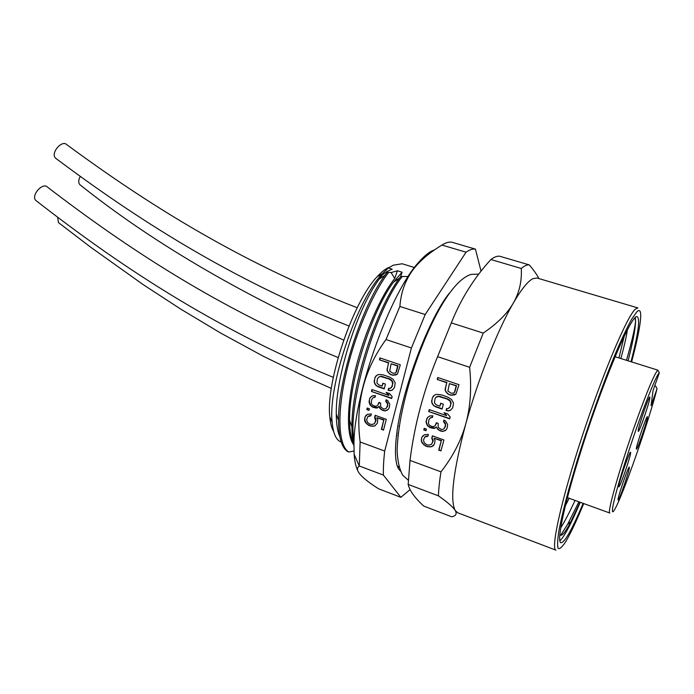 <?xml version="1.0" encoding="UTF-8"?>
<svg xmlns="http://www.w3.org/2000/svg" width="694" height="694" viewBox="0 0 694 694"><rect width="100%" height="100%" fill="white"/><g stroke="black" fill="none" stroke-linecap="round" stroke-linejoin="round"><path stroke-width="1.04" d="M657.044 388.761L651.059 405.669L653.063 390.505L659.3 372.921C656.463 373.936 641.1 413.069 627.896 453.65C614.624 494.293 608.838 519.832 614.658 509.491C622.509 496.592 648.656 421.883 657.044 388.761L655.691 386.098L654.737 385.786M638.202 430.766L638.272 431.416C639.148 432.579 649.445 402.806 649.888 397.836L649.836 397.037C649.029 395.658 638.419 426.385 638.202 430.766M629.38 467.635L629.311 467.149C628.564 465.795 617.92 496.47 618.024 499.706L618.102 500.096C618.918 501.224 629.267 471.452 629.38 467.635M630.655 452.792L630.577 452.219C629.736 450.779 618.623 482.798 618.727 486.407L618.805 486.858C619.725 488.056 630.516 457.025 630.655 452.792M647.424 417.363L647.381 416.695C646.669 415.394 636.537 444.724 636.355 448.628L636.415 449.174C637.196 450.267 647.034 421.805 647.424 417.363M567.432 497.659L609.835 513.039C606.599 514.081 620.263 465.943 636.155 421.579C647.641 389.802 654.884 372.661 657.886 370.162L659.3 372.921M615.066 356.725L657.886 370.162M627.324 330.032C626.491 336.364 624.322 345.864 620.835 358.538M569.141 498.275L565.402 505.692M634.984 318.043L635.583 321.218C634.802 328.852 631.766 341.873 626.482 360.307M575.066 500.426C569.739 511.912 564.959 521.073 560.717 527.9M618.927 357.939L624.21 336.26M635.331 317.722L635.591 321.183C635.374 328.982 632.867 342.185 628.079 360.811M578.9 501.814L567.727 524.144L560.648 535.282M631.011 361.73C638.116 334.23 640.232 319.275 637.344 316.863C632.46 311.112 600.31 387.2 578.093 460.322C563.138 508.867 556.657 542.092 560.969 542.751C564.725 542.595 572.108 529.461 583.125 503.35M579.976 502.204L570.841 521.732C565.072 532.819 561.411 537.078 559.867 534.501M559.893 540.852C564.378 536.575 571.162 523.727 580.236 502.3M537.061 278.016L532.923 278.658C527.882 281.174 521.368 289.285 513.369 302.992C497.667 329.884 477.888 379.748 465.752 423.956C453.303 470.983 449.79 499.836 455.186 510.498L457.693 512.779L555.955 550.169C550.472 549.284 561.194 500.122 582.084 436.587C602.921 373.077 627.116 316.238 635.357 309.108L637.855 307.919L537.061 278.016M440.959 471.833L410.015 460.4L408.176 484.429C409.581 490.649 414.786 497.867 423.774 506.1L451.751 516.804C456.001 515.902 457.146 513.794 455.186 510.498C453.26 507.21 447.673 502.335 438.435 495.854C438.651 489.114 439.493 481.107 440.959 471.833C452.809 456.739 461.076 440.777 465.752 423.956C470.437 407.126 471.729 388.241 469.63 367.3L483.232 333.085C497.39 323.456 507.435 313.419 513.369 302.992C519.346 292.53 521.983 281.027 521.281 268.483C524.43 265.819 527.11 264.631 529.305 264.917C533.66 270.001 536.861 274.555 538.917 278.572M483.232 333.085L451.308 322.884C460.825 299.062 474.028 277.947 490.918 259.521C494.319 256.962 497.242 255.869 499.697 256.233L529.305 264.917M490.918 259.521L521.281 268.483M410.015 460.4C414.413 425.084 423.609 390.505 437.593 356.664L469.63 367.3M450.701 395.216L454.214 394.99L455.932 394.131L459.003 384.693L437.784 377.501L437.255 379.479L446.693 382.689L445.106 390.427L447.63 393.81L450.701 395.216L455.993 394.036M435.329 406.736L442.026 409.07L443.353 404.168L440.664 403.24L439.875 406.181L436.3 404.932L434.418 402.85L435.112 398.451L435.91 397.298L438.582 396.439L447.196 399.05L450.085 401.123L450.805 403.882L450.007 406.831L448.029 408.662L446.598 408.514L446.06 410.475L448.393 410.935L450.553 410.249L452.714 407.777L453.512 403.023L451.516 399.458L447.725 397.072L440.994 394.756L436.7 394.357L434.557 395.051L432.44 397.532L431.659 402.251L433.629 405.79L442.113 408.749M428.692 411.525L449.677 418.89L450.206 416.938L447.595 413.876L444.013 412.618L446.615 415.671L429.213 409.581L428.692 411.525L449.764 418.56M427.357 425.569L429.751 427.487L433.386 428.424L434.895 428.25L436.222 426.949L438.365 429.846L440.95 431.121L442.824 431.434L446.216 429.794L447.283 427.678L447.63 424.598L445.643 421.041L443.943 420.087L443.501 421.718L445.296 424.129L445.305 425.908L444.065 428.675L442.902 429.326L441.393 429.499L438.886 427.903L438.174 426.94L438.157 423.383L436.379 422.75L435.06 425.83L433.906 426.489L431.963 426.506L429.386 425.231L428.406 423.47L428.918 419.757L430.41 417.805L432.449 417.458L432.883 415.836L429.959 415.871L427.582 417.519L426.099 421.241L426.194 422.689L427.357 425.569L430.098 427.226L435.147 428.007M423.774 429.942L425.977 430.731L426.411 429.118L424.208 428.328L423.774 429.942L426.073 430.384M431.755 438.088L432.83 441.297L431.521 444.342L428.883 445.149L426.584 444.672L424.208 442.755L423.487 440.039L424.78 436.994L427.86 436.335L428.38 434.409L424.416 434.748L421.796 437.324L421.301 441.002L422.186 443.076L425.717 446.112L429.855 446.91L431.885 446.589L434.522 444.021L435.034 440.326L434.14 438.244L441.254 440.794L438.712 450.12L440.933 450.926L443.926 439.979L432.362 435.832L431.755 438.088L433.073 439.588L433.169 441.028L431.521 444.342M408.176 484.429L438.435 495.854M451.308 322.884L437.593 356.664M353.74 444.88C346.193 435.025 346.688 404.533 355.701 368.419C364.697 332.322 381.032 295.557 394.765 278.441L397.393 270.781L391.104 272.569L387.217 272.256L385.049 275.171C362.415 305.126 337.857 379.956 338.551 420.512C338.655 437.446 341.691 447.804 347.659 451.577L348.839 452.02L353.975 451.005M408.202 276.55L400.742 276.438L402.069 272.222L393.498 282.163C372.305 310.018 348.709 382.134 349.585 420.217C349.629 429.959 350.834 437.333 353.185 442.338M397.393 270.781L402.069 272.222M387.217 272.256L387.278 271.38L392.223 269.185L388.336 267.988L382.377 273.757C356.959 299.843 327.785 386.142 332.157 422.308C333.181 433.585 336.148 440.152 341.058 442.009M414.5 267.537L402.182 263.772L393.255 265.195L388.336 267.988M434.461 249.909C430.037 251.306 424.962 255.236 419.237 261.699C390.791 291.541 353.905 393.81 353.957 443.726L354.14 454.258C354.625 461.137 355.788 466.489 357.618 470.315M397.749 435.589L398.052 435.129M481.055 271.198L475.442 249.12L451.889 242.215C449.027 241.72 445.713 242.674 441.939 245.069C433.802 250.005 426.931 255.158 421.345 260.528C408.384 272.612 401.236 287.923 399.883 306.444L386.011 339.531C363.847 369.859 355.224 404.003 360.134 441.983L359.284 466.073C354.009 469.612 360.438 477.194 378.568 488.802L400.846 497.329L410.067 489.608M359.371 466.012L383.409 475.086L400.846 497.329M360.134 441.983L384.702 451.057C383.617 460.287 383.192 468.303 383.409 475.086M386.011 339.531L411.412 347.972L384.702 451.057M392.431 375.228L395.806 374.968L397.454 374.118L400.317 364.81L379.896 357.896L379.41 359.839L388.493 362.927L387.026 370.544L389.473 373.858L392.431 375.228L397.462 374.092M377.77 386.671L384.224 388.918L385.456 384.086L382.862 383.183L382.125 386.081L378.69 384.884L376.868 382.854L377.493 378.525L379.358 376.712L380.815 376.512L389.1 379.019L391.884 381.032L392.604 383.747L391.858 386.653L389.976 388.467L388.597 388.336L388.102 390.271L390.349 390.705L392.414 390.019L394.461 387.564L395.198 382.88L393.255 379.392L389.594 377.076L383.114 374.838L378.985 374.474L376.937 375.176L374.925 377.631L374.213 382.281L376.139 385.751L384.303 388.597M371.437 391.433L391.642 398.521L392.136 396.595L389.603 393.602L386.15 392.396L388.675 395.38L371.923 389.508L371.437 391.433L391.728 398.191M370.266 405.261L372.583 407.126L376.079 408.029L377.527 407.846L378.785 406.554L380.867 409.382L383.366 410.614L385.161 410.909L388.406 409.269L389.412 407.187L389.724 404.151L387.79 400.672L386.15 399.744L385.734 401.349L387.478 403.708L387.504 405.461L386.332 408.185L385.222 408.844L383.773 409.026L381.362 407.465L380.659 406.528L380.624 403.032L378.907 402.425L377.666 405.461L376.564 406.111L374.691 406.146L372.218 404.914L371.255 403.188L371.715 399.527L373.138 397.601L375.09 397.246L375.497 395.641L372.687 395.701L370.414 397.332L369.668 398.46L369.13 402.433L370.266 405.261L372.964 406.892L377.736 407.63M366.866 409.59L368.982 410.345L369.39 408.757L367.265 408.003L366.866 409.59L369.069 410.007M374.587 417.545L375.645 420.694L374.413 423.704L371.889 424.52L369.685 424.069L367.378 422.195L366.666 419.532L367.889 416.521L370.839 415.853L371.316 413.954L367.516 414.318L365.027 416.868L364.576 420.495L365.443 422.533L368.861 425.491L372.843 426.246L374.786 425.916L377.293 423.366L377.762 419.723L376.885 417.675L383.73 420.139L381.37 429.334L383.504 430.115L386.289 419.315L375.15 415.324L374.587 417.545L374.968 417.302L375.922 419.029L376.027 420.451L374.413 423.704M475.442 249.12C472.788 248.695 469.656 249.719 466.064 252.191L425.205 314.538L411.412 347.972M400.438 471.053L398.313 468.589C394.695 461.328 394.548 446.988 397.87 425.569C405.279 380.269 430.705 315.917 449.382 293.12M399.883 306.444L425.205 314.538M441.939 245.069L466.064 252.191M399.128 467.4L397.541 466.819L398.79 466.151M401.991 276.828C375.81 309.246 346.818 405.782 354.061 440.829M400.742 276.438L399.44 278.207C376.712 308.136 351.095 386.298 351.936 427.01C351.945 434.505 352.604 440.681 353.923 445.565M394.765 278.441L391.104 272.569M388.458 272.638C372.704 292.868 354.408 335.844 345.603 375.636C336.755 415.489 338.577 445.956 348.839 452.02M387.278 271.38L382.62 274.668L379.262 279.049C358.182 306.922 335.558 375.966 336.278 413.884C336.304 423.834 337.501 431.468 339.86 436.769M388.796 267.511C385.283 268.96 381.414 272.013 377.189 276.663C353.012 301.43 325.599 382.489 329.797 416.842C330.353 423.297 331.628 428.163 333.641 431.46M406.623 391.702L406.918 391.043M398.981 426.402L399.293 425.882M398.313 432.926L398 433.36M56.57 158.874L55.485 158.067C50.384 153.174 61.887 139.529 66.771 144.647C144.439 201.807 237.391 261.421 357.228 307.737M36.548 201L35.932 200.523C30.51 195.838 42.664 181.837 47.53 187.137C125.05 246.552 217.977 308.709 338.152 357.54M331.342 388.414L307.832 377.952L262.853 356.013L220.501 332.964L180.666 309.064L143.172 284.601L90.914 247.385L58.426 222.548L57.645 217.213M80.443 185.107L79.741 184.535C78.231 182.548 78.413 179.833 80.278 176.38M390.696 374.63L392.804 375.02M389.473 373.858L391.069 374.422M387.989 372.288L389.846 373.65M387.026 370.544L388.362 372.088M387 368.774L387.399 370.344M388.493 362.927L387.373 368.575M379.41 359.839L388.866 362.728M380.208 357.991L379.792 359.648M396.413 372.01L395.354 373.042L392.934 373.277L389.707 371.117L391.095 363.812L398 365.825L396.413 372.01L395.354 373.042M391.095 363.812L397.636 366.033L396.04 372.218M376.139 385.751L378.152 386.454M374.743 383.869L376.521 385.534M374.213 382.281L375.133 383.652M374.187 380.529L374.595 382.073M374.925 377.631L374.578 380.312M375.758 376.165L375.307 377.423M377.172 375.098L376.139 375.957M390.349 390.705L392.613 389.855M388.102 390.271L390.722 390.479M388.909 388.362L388.475 390.045M389.976 388.467L391.095 387.799M391.858 386.653L391.468 387.582M392.604 383.747L392.231 386.437M392.509 382.307L392.978 383.53M391.884 381.032L392.873 382.09M390.748 379.939L392.257 380.824M389.1 379.019L391.121 379.722M382.62 376.781L389.473 378.803M380.815 376.512L382.993 376.573M379.358 376.712L381.188 376.304M382.125 386.081L383.166 383.288M372.227 389.62L371.828 391.208M388.675 395.38L389.048 395.155L386.948 392.674M369.659 404.003L370.049 403.778L370.657 405.036M369.13 402.433L369.52 402.199L370.049 403.778M369.026 401.011L369.416 400.776L369.52 402.199M369.668 398.46L369.416 400.776M370.414 397.332L370.058 398.235M371.594 396.361L370.804 397.107M372.704 395.701L371.975 396.135M374.153 397.263L375.142 397.02M373.138 397.601L374.534 397.037M377.666 405.461L378.577 403.7M379.202 402.529L378.959 403.466M386.332 408.185L387.174 406.745M387.504 405.461L387.547 406.511M387.478 403.708L387.877 405.227M386.862 402.442L387.851 403.474M385.734 401.349L387.235 402.208M386.419 399.9L386.116 401.115M385.161 410.909L387.452 410.05M383.366 410.614L385.534 410.675M382.507 410.31L383.739 410.38M380.867 409.382L382.88 410.076M379.748 408.289L381.249 409.148M378.785 406.554L379.167 406.32L380.121 408.055M367.56 408.107L367.247 409.356M375.445 415.428L374.968 417.302M381.37 429.334L383.6 429.751M383.73 420.139L381.743 429.083M376.885 417.675L384.103 419.887M372.843 426.246L375.159 425.665M370.553 426.107L373.225 425.995M368.861 425.491L370.934 425.856M366.9 424.095L369.243 425.24M365.443 422.533L367.282 423.843M364.576 420.495L364.957 420.252L365.833 422.29M364.55 418.768L364.94 418.525L364.957 420.252M365.027 416.868L364.94 418.525M365.851 415.437L365.417 416.626M367.56 414.309L366.232 415.203M368.974 415.88L370.9 415.619M367.889 416.521L369.364 415.637M448.897 394.6L451.022 394.99M447.63 393.81L449.218 394.374M446.095 392.205L447.96 393.576M445.106 390.427L446.424 391.971M445.097 388.623L445.435 390.202M446.693 382.689L445.427 388.397M437.255 379.479L447.023 382.472M438.044 377.588L437.593 379.271M454.804 391.963L453.763 393.03L451.23 393.246L447.89 391.017L449.408 383.608L456.513 385.691L454.804 391.963L453.763 393.03M449.408 383.608L456.192 385.916L454.483 392.197M433.629 405.79L435.667 406.493M432.197 403.865L433.967 405.548M431.659 402.251L432.544 403.63M431.651 400.464L431.998 402.017M432.44 397.532L431.989 400.23M433.316 396.048L432.778 397.298M434.652 395.016L433.655 395.814M448.393 410.935L450.848 410.015M446.06 410.475L448.723 410.692M446.849 408.54L446.389 410.232M449.2 407.985L450.007 406.831M450.805 403.882L450.328 406.597M450.718 402.416L451.135 403.648M450.085 401.123L451.039 402.182M448.905 399.996L450.406 400.88M447.196 399.05L449.235 399.761M440.464 396.725L447.526 398.816M438.582 396.439L440.794 396.491M437.064 396.63L438.92 396.205M435.91 397.298L437.402 396.395M439.875 406.181L440.907 403.318M429.465 409.668L429.039 411.282M446.615 415.671L444.776 412.887M426.732 424.294L427.704 425.318M426.194 422.689L427.079 424.034M426.099 421.241L426.541 422.438M426.793 418.656L426.446 420.989M427.582 417.519L427.131 418.404M428.927 416.469L427.92 417.268M431.468 417.476L432.509 417.215M430.41 417.805L431.807 417.224M435.06 425.83L436.032 424.051M436.621 422.837L436.361 423.791M444.065 428.675L444.949 427.209M445.305 425.908L445.279 426.949M445.296 424.129L445.635 425.656M444.672 422.837L445.626 423.878M443.501 421.718L445.001 422.585M444.169 420.217L443.83 421.458M444.967 430.766L446.216 429.786M442.824 431.434L445.288 430.506M440.95 431.121L443.154 431.165M440.057 430.801L441.28 430.861M438.365 429.846L440.386 430.54M437.203 428.719L438.695 429.586M436.222 426.949L437.541 428.467M424.459 428.424L424.121 429.681M432.605 435.919L432.093 437.819M438.712 450.12L441.037 450.562M441.254 440.794L439.05 449.842M434.14 438.244L441.584 440.525M431.885 446.589L433.707 445.375M429.855 446.91L432.223 446.32M427.478 446.754L430.193 446.641M425.717 446.112L427.816 446.476M423.687 444.672L426.064 445.843M422.186 443.076L424.034 444.403M421.301 441.002L422.533 442.807M421.284 439.241L421.64 440.733M421.796 437.324L421.631 438.981M422.976 435.685L422.143 437.055M425.925 436.344L427.929 436.075M424.78 436.994L426.263 436.084M631.609 361.921C640.883 327.212 643.85 304.909 636.875 311.814L631.818 318.945C627.471 326.805 622.284 337.7 616.255 351.641C603.685 381.7 588.668 423.626 576.766 462.143L568.846 489.175C564.413 505.588 561.125 519.338 558.965 530.407C557.516 539.654 557.239 545.649 558.132 548.39C559.642 549.266 562.088 547.15 565.471 542.057C570.381 533.92 576.462 521.09 583.715 503.566M623.949 337.518L623.828 337.05M567.727 524.144L570.832 521.723M408.237 480.144L402.737 475.19C399.414 469.352 397.549 461.068 397.133 450.354C397.705 429.577 402.546 404.455 411.663 374.977C428.224 324.393 451.031 280.497 471.148 274.382L478.791 274.113M354.14 454.258L359.284 466.073M419.237 261.699L421.345 260.528M393.498 282.163L399.44 278.207M349.585 420.217L351.936 427.001M379.262 279.057L385.04 275.171M336.278 413.884L338.551 420.512M329.797 416.842L332.157 422.308M377.189 276.663L382.377 273.757M55.694 158.275C134.029 216.936 228.153 278.259 348.995 326.007M35.941 200.531C114.935 262.141 210.23 326.796 333.311 377.363M79.923 184.708C150.32 241.009 238.242 292.807 343.669 340.095"/></g></svg>
